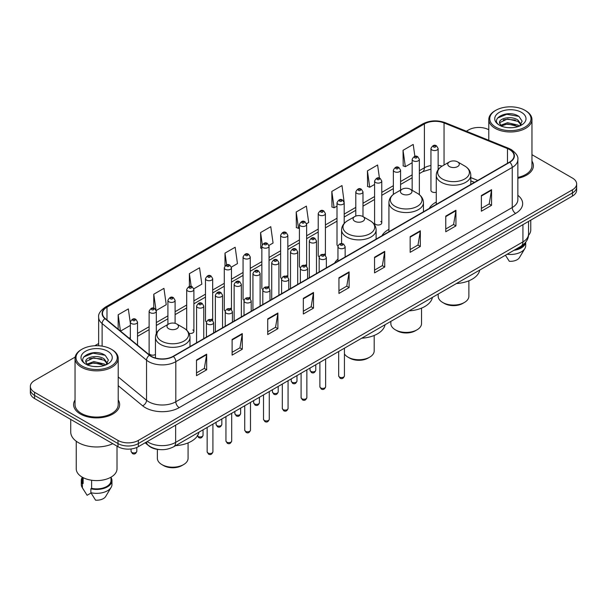 <?xml version="1.0" encoding="UTF-8"?>
<svg xmlns="http://www.w3.org/2000/svg" width="607" height="607" viewBox="0 0 607 607"><rect width="100%" height="100%" fill="white"/><g stroke="black" fill="none" stroke-linecap="round" stroke-linejoin="round"><path stroke-width="0.91" d="M337.955 259.106A25.418 14.674 0 0 0 334.571 263.112M388.928 229.355A25.418 14.674 0 0 0 381.917 235.782M436.266 202.025A25.418 14.674 0 0 0 429.255 208.444M381.773 222.936L381.773 181.038A3.596 2.079 180 0 1 379.557 182.957A3.596 2.079 180 0 1 375.634 182.502A3.596 2.079 180 0 1 374.58 181.038L374.58 222.936A3.596 2.079 0 0 0 375.634 224.408A3.596 2.079 0 0 0 379.557 224.856A3.596 2.079 0 0 0 381.773 222.936A3.596 2.079 0 0 0 380.718 221.472M344.199 223.414L344.199 202.73A3.596 2.079 180 0 1 341.976 204.65A3.596 2.079 180 0 1 338.061 204.202A3.596 2.079 180 0 1 337.006 202.73L337.006 244.636A3.596 2.079 0 0 0 338.016 246.078M325.413 255.388L325.413 213.581A3.596 2.079 180 0 1 323.19 215.5A3.596 2.079 180 0 1 319.267 215.045A3.596 2.079 180 0 1 318.22 213.581L318.22 255.479A3.596 2.079 0 0 0 319.229 256.928M305.571 264.857A3.596 2.079 0 0 1 306.618 266.238L306.626 224.423A3.596 2.079 180 0 1 304.403 226.343A3.596 2.079 180 0 1 300.48 225.895A3.596 2.079 180 0 1 299.426 224.423L299.426 266.329A3.596 2.079 0 0 0 300.442 267.77M286.777 275.707A3.596 2.079 0 0 1 287.832 277.08L287.832 235.273A3.596 2.079 180 0 1 285.616 237.193A3.596 2.079 180 0 1 281.694 236.738A3.596 2.079 180 0 1 280.639 235.273L280.639 277.171A3.596 2.079 0 0 0 281.656 278.621M267.99 286.55A3.596 2.079 0 0 1 269.045 287.93L269.045 246.123A3.596 2.079 180 0 1 266.822 248.035A3.596 2.079 180 0 1 262.907 247.588A3.596 2.079 180 0 1 261.852 246.123L261.852 288.022A3.596 2.079 0 0 0 262.861 289.463M250.259 298.781L250.259 256.966A3.596 2.079 180 0 1 248.035 258.885A3.596 2.079 180 0 1 244.12 258.438A3.596 2.079 180 0 1 243.066 256.966L243.066 298.872A3.596 2.079 0 0 0 244.075 300.313M230.417 308.25A3.596 2.079 0 0 1 231.464 309.623L231.472 267.816A3.596 2.079 180 0 1 229.249 269.736A3.596 2.079 180 0 1 225.326 269.28A3.596 2.079 180 0 1 224.279 267.816L224.279 309.714A3.596 2.079 0 0 0 225.288 311.163M211.631 319.092A3.596 2.079 0 0 1 212.678 320.473L212.678 278.659A3.596 2.079 180 0 1 210.462 280.578A3.596 2.079 180 0 1 206.539 280.13A3.596 2.079 180 0 1 205.485 278.659L205.485 320.564A3.596 2.079 0 0 0 206.501 322.006M156.318 333.531L156.318 311.201A3.596 2.079 180 0 1 154.095 313.121A3.596 2.079 180 0 1 150.179 312.673A3.596 2.079 180 0 1 149.125 311.201L149.125 353.107A3.596 2.079 0 0 0 150.179 354.571A3.596 2.079 0 0 0 155.46 354.45M438.14 169.672L438.14 148.495A3.596 2.079 180 0 1 435.917 150.415A3.596 2.079 180 0 1 432.002 149.967A3.596 2.079 180 0 1 430.947 148.495L430.947 190.393A3.596 2.079 0 0 0 432.002 191.865A3.596 2.079 0 0 0 436.266 192.222M474.386 182.388L470.797 180.939M325.405 255.388A3.596 2.079 0 0 0 324.358 254.014M250.251 298.773A3.596 2.079 0 0 0 249.204 297.4M189.058 333.364A3.596 2.079 0 0 0 193.891 331.414A3.596 2.079 0 0 0 192.836 329.942M159.891 449.597A14.386 8.308 180 0 1 149.11 446.077L145.119 442.784M75.162 357.075L34.561 380.521A14.386 8.308 0 0 0 30.35 386.393L30.35 392.653A14.386 8.308 0 0 0 34.561 398.533L117.993 446.699A14.386 8.308 0 0 0 138.343 446.699L572.439 196.076A14.386 8.308 0 0 0 576.65 190.203L576.65 187.07A14.386 8.308 0 0 1 572.439 192.943A14.386 8.308 0 0 0 576.65 187.07L576.65 183.936A14.386 8.308 0 0 0 572.439 178.063L531.96 154.694M30.35 386.393A14.386 8.308 0 0 0 34.561 392.266L117.993 440.432A14.386 8.308 0 0 0 138.343 440.432L138.343 443.565L572.439 192.943L138.343 443.565A14.386 8.308 0 0 1 117.993 443.565A14.386 8.308 0 0 0 138.343 443.565L138.343 446.699M34.561 392.266L34.561 395.4L117.993 443.565L34.561 395.4A14.386 8.308 0 0 1 30.35 389.527A14.386 8.308 0 0 0 34.561 395.4L34.561 398.533M75.04 399.975A23.02 13.293 0 0 0 73.606 404.603A23.02 13.293 0 0 0 80.344 413.997A23.02 13.293 0 0 0 105.436 416.88A23.02 13.293 0 0 0 119.647 404.603A23.02 13.293 0 0 0 118.206 399.975A23.02 13.293 0 0 1 119.647 404.603A23.02 13.293 0 0 1 105.436 416.88A23.02 13.293 0 0 1 80.344 413.997A23.02 13.293 0 0 1 73.606 404.603A23.02 13.293 0 0 1 75.04 399.975M509.523 149.572A15.35 8.862 180 0 1 514.023 155.84A15.35 8.862 180 0 1 509.523 162.099L173.101 356.332A15.35 8.862 180 0 1 149.679 355.156L105.261 318.531A15.35 8.862 180 0 1 102.484 313.447A15.35 8.862 180 0 1 106.984 307.18L424.392 123.927A15.35 8.862 180 0 1 444.043 122.933L507.475 148.578A15.35 8.862 180 0 1 509.523 149.572M509.797 149.413A15.729 9.082 0 0 0 507.695 148.396L444.263 122.758A15.729 9.082 0 0 0 424.118 123.775L106.711 307.028A15.729 9.082 0 0 0 104.95 318.66L149.36 355.277A15.729 9.082 0 0 0 173.374 356.491L509.797 162.259A15.729 9.082 0 0 0 509.797 149.413M196.501 360.019L196.501 375.68L206.676 369.807L206.676 354.147L196.501 360.019M196.501 372.903L204.339 368.381L206.638 354.663A3.839 2.216 -120 0 0 206.676 354.147M204.271 368.419L206.676 369.807M232.109 339.457L232.109 355.125L242.284 349.245L242.284 333.584L232.109 339.457M232.109 352.341L239.947 347.819L242.246 334.108A3.839 2.216 -120 0 0 242.284 333.584M239.879 347.857L242.284 349.245M267.717 318.903L267.717 334.563L277.892 328.69L277.892 313.022L267.717 318.903M267.717 331.786L275.555 327.256L277.854 313.546A3.839 2.216 -120 0 0 277.892 313.022M275.487 327.302L277.892 328.69M303.333 298.341L303.333 314.001L313.508 308.128L313.508 292.468L303.333 298.341M303.333 311.224L311.163 306.702L313.462 292.984A3.839 2.216 -120 0 0 313.508 292.468M311.095 306.74L313.508 308.128M481.374 195.545L481.374 211.213L491.549 205.333L491.549 189.672L481.374 195.545M481.374 208.429L489.212 203.906L491.511 190.188A3.839 2.216 -120 0 0 491.549 189.672M489.143 203.944L491.549 205.333M445.766 216.107L445.766 231.768L455.94 225.895L455.94 210.227L445.766 216.107M445.766 228.991L453.604 224.469L455.903 210.75A3.839 2.216 -120 0 0 455.94 210.227M453.535 224.507L455.94 225.895M410.157 236.662L410.157 252.33L420.332 246.457L420.332 230.789L410.157 236.662M410.157 249.545L417.995 245.023L420.294 231.313A3.839 2.216 -120 0 0 420.332 230.789M417.927 245.061L420.332 246.457M374.549 257.224L374.549 272.884L384.724 267.012L384.724 251.351L374.549 257.224M374.549 270.107L382.387 265.585L384.679 251.867A3.839 2.216 -120 0 0 384.724 251.351M382.319 265.623L384.724 267.012M338.941 277.778L338.941 293.447L349.116 287.574L349.116 271.906L338.941 277.778M338.941 290.67L346.779 286.14L349.071 272.429A3.839 2.216 -120 0 0 349.116 271.906M346.711 286.185L349.116 287.574M517.854 178.291A23.02 13.293 0 0 0 533.394 165.726A23.02 13.293 0 0 0 531.96 161.098A23.02 13.293 0 0 1 533.394 165.726A23.02 13.293 0 0 1 517.854 178.291M138.343 440.432L572.439 189.809A14.386 8.308 0 0 0 576.65 183.936M488.794 129.769A14.386 8.308 0 0 0 468.657 129.898L466.366 131.218M98.653 343.516L94.783 345.747M193.808 288.811L201.85 284.159L199.551 267.793L189.384 273.666L189.384 286.512M156.227 310.503L166.242 304.722L163.943 288.355L153.768 294.228L153.768 308.242M130.338 323.159L128.335 308.91L118.16 314.79L118.16 329.169M306.535 223.725L308.682 222.488L306.383 206.122L296.208 211.995L296.375 227.564M344.108 202.032L341.991 185.56L331.817 191.433L331.983 207.002M379.443 178.132L377.6 164.998L367.425 170.878L367.592 186.448M414.877 156.34L413.208 144.443L403.04 150.316L403.2 165.886M231.381 267.11L237.458 263.605L235.167 247.239L224.992 253.111L224.992 265.934M268.954 245.418L273.067 243.043L270.775 226.677L260.6 232.549L260.76 248.119M261.852 248.529L260.6 248.058M260.6 232.549L262.292 244.606M296.208 211.995L298.507 228.361L299.426 227.83M298.507 228.361L296.208 227.504M331.817 191.433L334.116 207.799L337.006 206.13M334.116 207.799L331.817 206.941M367.425 170.878L369.724 187.244L374.58 184.437M369.724 187.244L367.425 186.387M403.04 150.316L405.332 166.682L412.161 162.744M405.332 166.682L403.04 165.825M224.992 253.111L226.646 264.902M189.384 273.666L191.182 286.512M153.768 294.228L155.961 309.836M120.527 331.118L130.338 325.451M118.16 314.79L120.444 331.05M495.79 127.151A20.623 11.905 0 0 0 524.956 127.151A20.623 11.905 0 0 0 524.956 110.315L525.632 110.702A21.579 12.459 0 0 0 525.632 110.702A21.579 12.459 0 0 1 531.96 119.518A21.579 12.459 0 0 1 518.636 131.029A21.579 12.459 0 0 1 495.115 128.327A21.579 12.459 0 0 1 488.794 119.518A21.579 12.459 0 0 1 495.115 110.709L495.79 110.315A20.623 11.905 0 0 0 495.79 127.151M517.854 177.411A21.579 12.459 0 0 0 531.96 165.726L531.96 119.518M528.477 235.357A20.38 11.768 0 0 0 530.761 229.947L530.761 220.136M507.756 127.637L511.413 127.743M500.585 125.338L507.566 122.675L518.037 125.125L519.311 126.142M501.23 126.013L507.566 123.919L518.272 126.529M499.531 122.713L501.321 126.097M499.553 123.046C498.385 118.221 511.618 115.353 518.037 120.148L521.155 124.458M499.599 123.35L499.902 122.546L507.566 118.949L518.037 121.392L520.912 124.776M519.675 125.99L522.126 121.18L519.031 116.514C508.059 108.623 488.559 119.018 499.819 125.391L500.373 125.732M521.428 112.348A15.638 9.029 0 0 0 499.318 112.348A15.638 9.029 0 0 0 499.318 125.118A15.638 9.029 0 0 0 521.428 125.118A15.638 9.029 0 0 0 521.428 112.348M501.564 126.415L499.576 123.229M515.396 249.485A14.386 8.308 0 0 0 524.319 243.733M525.632 110.709L524.956 110.315A20.623 11.905 0 0 0 495.79 110.315M505.441 255.228L509.319 261.298A9.591 5.539 0 0 0 519.44 257.603L524.88 248.506A15.35 8.862 0 0 0 525.723 245.615L525.723 242.163M507.103 254.272A15.35 8.862 0 0 0 524.88 248.506M513.954 250.312A15.35 8.862 0 0 0 525.7 242.193M497.528 118.077L506.716 114.313L518.818 116.369M503.271 119.905L506.716 119.283L515.358 120.027M503.271 124.883L506.716 124.253L515.358 124.996M438.186 294.054L438.186 296.208A15.35 8.862 0 0 0 442.685 302.476L444.377 303.454A12.952 7.474 0 0 0 462.693 303.454L464.385 302.476A15.35 8.862 0 0 0 468.885 296.208L468.885 280.791M444.377 303.454L442.685 302.476A15.35 8.862 0 0 0 464.385 302.476M449.468 166.584A5.759 3.323 0 0 0 457.602 166.584A5.759 3.323 0 0 0 457.602 161.887L464.75 166.015A15.858 9.158 0 0 1 464.75 178.966A15.858 9.158 0 0 1 442.321 178.966A15.858 9.158 0 0 1 442.321 166.015C438.413 168.336 436.395 171.417 436.266 175.256A17.269 9.97 0 0 0 441.327 182.305A17.269 9.97 0 0 0 460.144 184.467A17.269 9.97 0 0 0 470.797 175.256C470.675 171.417 468.657 168.336 464.75 166.015L457.602 161.887A5.759 3.323 0 0 0 449.468 161.887A5.759 3.323 0 0 0 449.468 166.584M456.396 283.545A26.382 15.228 0 0 0 479.758 270.054M390.84 321.391L390.84 323.539A15.35 8.862 0 0 0 395.339 329.806L397.031 330.785A12.952 7.474 0 0 0 415.347 330.785L417.047 329.806A15.35 8.862 0 0 0 421.539 323.539L421.539 308.121M397.031 330.785L395.339 329.806A15.35 8.862 0 0 0 417.047 329.806M402.122 193.921A5.759 3.323 0 0 0 410.264 193.921A5.759 3.323 0 0 0 410.264 189.217L417.404 193.345A15.858 9.158 0 0 1 417.404 206.297A15.858 9.158 0 0 1 394.975 206.297A15.858 9.158 0 0 1 394.975 193.345C391.067 195.666 389.049 198.747 388.928 202.594A17.269 9.97 0 0 0 393.981 209.643A17.269 9.97 0 0 0 412.798 211.797A17.269 9.97 0 0 0 423.458 202.594C423.329 198.747 421.311 195.666 417.404 193.345L410.264 189.217A5.759 3.323 0 0 0 402.122 189.217A5.759 3.323 0 0 0 402.122 193.921M409.057 310.875A26.382 15.228 0 0 0 432.412 297.392M344.427 353.911A15.35 8.862 0 0 0 347.993 357.144L349.693 358.122A12.952 7.474 0 0 0 368.001 358.122L369.701 357.144A15.35 8.862 0 0 0 374.193 350.876L374.193 335.459M349.693 358.122L347.993 357.144A15.35 8.862 0 0 0 369.701 357.144M354.776 221.252A5.759 3.323 0 0 0 362.918 221.252A5.759 3.323 0 0 0 362.918 216.555L370.065 220.682A15.858 9.158 0 0 1 370.065 233.634A15.858 9.158 0 0 1 347.629 233.634A15.858 9.158 0 0 1 347.629 220.682C343.729 222.997 341.711 226.085 341.582 229.924A17.269 9.97 0 0 0 346.635 236.973A17.269 9.97 0 0 0 365.452 239.135A17.269 9.97 0 0 0 376.112 229.924C375.983 226.085 373.973 222.997 370.065 220.682L362.918 216.555A5.759 3.323 0 0 0 354.776 216.555A5.759 3.323 0 0 0 354.776 221.252M361.711 338.213A26.382 15.228 0 0 0 385.073 324.722M157.38 449.362L157.38 458.331A15.35 8.862 0 0 0 161.879 464.598L163.571 465.577A12.952 7.474 0 0 0 181.888 465.577L183.58 464.598A15.35 8.862 0 0 0 188.079 458.331L188.079 442.913M163.571 465.577L161.879 464.598A15.35 8.862 0 0 0 183.58 464.598M168.663 328.706A5.759 3.323 0 0 0 176.796 328.706A5.759 3.323 0 0 0 176.796 324.009L183.944 328.137A15.858 9.158 0 0 1 183.944 341.088A15.858 9.158 0 0 1 161.515 341.088A15.858 9.158 0 0 1 161.515 328.137C157.608 330.458 155.589 333.539 155.46 337.378A17.269 9.97 0 0 0 160.521 344.427A17.269 9.97 0 0 0 179.338 346.589A17.269 9.97 0 0 0 189.991 337.378C189.87 333.539 187.851 330.458 183.944 328.137L176.796 324.009A5.759 3.323 0 0 0 168.663 324.009A5.759 3.323 0 0 0 168.663 328.706M175.59 445.667A26.382 15.228 0 0 0 198.952 432.176M82.044 366.029A20.623 11.905 0 0 0 111.21 366.029A20.623 11.905 0 0 0 111.21 349.192L111.885 349.579A21.579 12.459 0 0 1 118.206 358.388A21.579 12.459 0 0 1 104.882 369.906A21.579 12.459 0 0 1 81.368 367.205A21.579 12.459 0 0 1 75.04 358.388A21.579 12.459 0 0 1 81.368 349.579L82.044 349.192A20.623 11.905 0 0 0 82.044 366.029M75.04 358.388L75.04 404.603A21.579 12.459 0 0 0 81.368 413.413A21.579 12.459 0 0 0 104.882 416.114A21.579 12.459 0 0 0 118.206 404.603L118.206 358.388M70.731 419.407L70.731 432.009A25.896 14.955 0 0 0 78.311 442.586A25.896 14.955 0 0 0 112.788 443.694M76.239 441.236L76.239 468.824A20.38 11.768 0 0 0 82.211 477.148A20.38 11.768 0 0 0 104.427 479.697A20.38 11.768 0 0 0 117.007 468.824L117.007 446.13M94.009 366.507L97.659 366.62M86.839 364.215L93.819 361.552L104.29 364.003L105.565 365.019M87.476 364.883L93.819 362.796L104.525 365.399M85.784 361.59L87.575 364.974M85.807 361.924C84.639 357.098 97.871 354.23 104.29 359.025L107.409 363.327M85.853 362.22L86.156 361.415L93.819 357.819L104.29 360.27L107.158 363.654M105.929 364.868L108.38 360.057L105.284 355.383C94.313 347.5 74.813 357.887 86.073 364.261L86.626 364.602M107.682 351.225A15.638 9.029 0 0 0 85.572 351.225A15.638 9.029 0 0 0 85.572 363.995A15.638 9.029 0 0 0 107.682 363.995A15.638 9.029 0 0 0 107.682 351.225M82.241 477.163L82.241 480.569A14.386 8.308 0 0 0 83.136 483.46L83.136 477.648M82.241 477.489A15.35 8.862 0 0 0 81.277 480.569L81.277 484.485A15.35 8.862 0 0 0 82.12 487.383A15.35 8.862 0 0 0 82.4 487.808L87.089 495.282L91.042 492.998M82.4 487.808L82.4 483.893L83.136 483.46M81.277 480.569A15.35 8.862 0 0 0 82.4 483.893M87.818 365.293L85.83 362.106M91.619 480.228L91.619 488.362A14.386 8.308 0 0 0 111.013 480.569L111.013 477.163M111.885 349.579L111.21 349.192A20.623 11.905 0 0 0 82.044 349.192M91.619 488.362L90.875 488.787L90.875 492.702L95.572 500.176A9.591 5.539 0 0 0 105.694 496.473L111.134 487.383A15.35 8.862 0 0 0 111.976 484.485L111.976 480.569A15.35 8.862 0 0 0 111.013 477.489M90.875 492.702A15.35 8.862 0 0 0 111.134 487.383M90.875 488.787A15.35 8.862 0 0 0 111.976 480.569M83.781 356.954L92.97 353.183L105.072 355.239M89.517 358.783L92.97 358.16L101.604 358.896M89.517 363.76L92.97 363.13L101.604 363.874M147.228 441.57A19.181 11.078 0 0 0 148.518 442.389A19.181 11.078 0 0 0 175.643 442.389L522.923 241.89A19.181 11.078 0 0 0 528.538 234.059C528.682 238.817 526.148 242.891 520.935 246.283L173.655 446.782A9.591 5.539 60 0 0 175.643 442.389L175.643 425.158M522.923 224.658L522.923 241.89A9.591 5.539 60 0 1 520.935 246.283M146.446 442.017A9.591 6.419 129.5 0 0 148.123 445.136L145.21 442.731M572.439 196.076L572.439 189.809M117.993 446.699L117.993 440.432M517.854 195.302A23.984 13.847 180 0 1 515.631 213.406L179.209 407.638A4.795 2.769 60 0 1 175.818 401.758L512.24 207.526A19.181 11.078 0 0 0 517.854 199.695L517.854 159.595A19.181 11.078 180 0 1 512.24 167.426A4.795 2.769 -120 0 0 509.797 162.259M179.209 407.638A23.984 13.847 180 0 1 145.293 407.638A23.984 13.847 180 0 1 142.607 405.787L118.206 385.673M149.36 355.277A4.795 3.21 129.5 0 0 146.537 360.179L146.537 400.279A19.181 11.078 0 0 0 148.685 401.758A19.181 11.078 0 0 0 175.818 401.758L175.818 361.658A19.181 11.078 180 0 1 146.537 360.179L102.12 323.561A19.181 11.078 180 0 1 98.653 317.211L98.653 345.762M517.854 159.595C518.499 156.598 516.291 153.26 511.246 149.572L508.727 148.343A4.795 2.246 112 0 0 507.695 148.396M508.727 148.343L445.295 122.705C437.351 119.89 429.809 120.3 422.669 123.927A4.795 2.769 60 0 1 424.118 123.775M106.711 307.028A4.795 2.769 -120 0 0 105.261 307.18C100.284 310.761 98.076 314.1 98.653 317.211M104.95 318.66A4.795 3.21 129.5 0 0 102.12 323.561L102.12 346.134M445.295 122.705A4.795 2.246 112 0 0 444.263 122.758M173.374 356.491A4.795 2.769 60 0 1 175.818 361.658L512.24 167.426L512.24 207.526A4.795 2.769 60 0 0 515.631 213.406M118.206 376.924L146.537 400.279A4.795 3.21 -50.5 0 1 142.607 405.787M106.984 307.18L106.984 319.95M507.475 148.578L507.475 163.283M444.043 122.933L444.043 165.013M477.777 180.431L470.797 177.608M442.116 166.128A15.35 8.862 0 0 0 438.14 165.354M430.947 165.544A15.35 8.862 0 0 0 424.392 167.79L419.354 170.696M424.392 123.927L424.392 167.79A8.635 4.985 60 0 1 422.601 171.743L419.354 173.617M412.161 174.854L400.567 181.546M393.366 185.696L381.773 192.389M374.58 196.547L362.986 203.239M355.793 207.389L344.199 214.089M337.006 218.239L325.413 224.931M318.22 229.089L306.626 235.782M299.426 239.932L287.832 246.632M280.639 250.782L269.045 257.474M261.852 261.632L250.259 268.324M243.066 272.475L231.472 279.167M224.279 283.325L212.678 290.017M205.485 294.167L193.891 300.867M186.698 305.018L175.104 311.71M167.911 315.868L156.318 322.56M149.125 326.71L137.531 333.41M130.338 337.56L129.162 338.236M338.941 278.279L349.071 272.429M374.549 257.717L384.679 251.867M410.157 237.162L420.294 231.313M445.766 216.6L455.903 210.75M481.374 196.046L491.511 190.188M303.333 298.834L313.462 292.984M267.717 319.396L277.854 313.546M232.109 339.958L242.246 334.108M196.501 360.512L206.638 354.663M344.427 375.9C343.479 378.487 342.007 379.246 340.011 378.169L338.676 375.9A2.876 1.662 0 0 0 339.518 377.076A2.876 1.662 0 0 0 342.652 377.433A2.876 1.662 0 0 0 344.427 375.9L344.427 348.19M339.01 248.134A3.596 2.079 180 0 1 337.955 246.67C338.873 243.718 340.755 242.861 343.6 244.105L345.148 246.67A3.596 2.079 180 0 1 342.925 248.589A3.596 2.079 180 0 1 339.01 248.134M342.401 244.219A1.199 0.69 0 0 0 340.702 244.219A1.199 0.69 0 0 0 340.702 245.198A1.199 0.69 0 0 0 342.401 245.198A1.199 0.69 0 0 0 342.401 244.219M325.64 386.742C324.692 389.33 323.22 390.089 321.224 389.019L319.889 386.742A2.876 1.662 0 0 0 320.731 387.919A2.876 1.662 0 0 0 323.865 388.283A2.876 1.662 0 0 0 325.64 386.742L325.64 359.033M320.223 258.984A3.596 2.079 180 0 1 319.168 257.512C320.086 254.561 321.968 253.711 324.813 254.948L326.361 257.512A3.596 2.079 180 0 1 324.138 259.432A3.596 2.079 180 0 1 320.223 258.984M323.614 255.069A1.199 0.69 0 0 0 321.915 255.069A1.199 0.69 0 0 0 321.915 256.048A1.199 0.69 0 0 0 323.614 256.048A1.199 0.69 0 0 0 323.614 255.069M306.854 397.593C305.905 400.18 304.433 400.939 302.438 399.861L301.095 397.593A2.876 1.662 0 0 0 301.937 398.769A2.876 1.662 0 0 0 305.078 399.125A2.876 1.662 0 0 0 306.854 397.593L306.854 369.883M301.429 269.834A3.596 2.079 180 0 1 300.374 268.362C301.3 265.411 303.181 264.553 306.019 265.798L307.574 268.362A3.596 2.079 180 0 1 305.351 270.282A3.596 2.079 180 0 1 301.429 269.834M304.82 265.919A1.199 0.69 0 0 0 303.128 265.919A1.199 0.69 0 0 0 303.128 266.898A1.199 0.69 0 0 0 304.82 266.898A1.199 0.69 0 0 0 304.82 265.919M288.067 408.443C287.119 411.03 285.647 411.789 283.651 410.711L282.308 408.443A2.876 1.662 0 0 0 283.15 409.611A2.876 1.662 0 0 0 286.292 409.975A2.876 1.662 0 0 0 288.067 408.443L288.067 380.733M282.642 280.677A3.596 2.079 180 0 1 281.587 279.212C282.505 276.261 284.387 275.403 287.232 276.64L288.78 279.212A3.596 2.079 180 0 1 286.565 281.132A3.596 2.079 180 0 1 282.642 280.677M286.034 276.762A1.199 0.69 0 0 0 284.342 276.762A1.199 0.69 0 0 0 284.342 277.74A1.199 0.69 0 0 0 286.034 277.74A1.199 0.69 0 0 0 286.034 276.762M269.273 419.285C268.332 421.873 266.86 422.631 264.857 421.562L263.521 419.285A2.876 1.662 0 0 0 264.364 420.461A2.876 1.662 0 0 0 267.497 420.818A2.876 1.662 0 0 0 269.273 419.285L269.273 391.576M263.855 291.527A3.596 2.079 180 0 1 262.801 290.055C263.719 287.103 265.6 286.254 268.446 287.49L269.994 290.055A3.596 2.079 180 0 1 267.778 291.975A3.596 2.079 180 0 1 263.855 291.527M267.247 287.612A1.199 0.69 0 0 0 265.547 287.612A1.199 0.69 0 0 0 265.547 288.591A1.199 0.69 0 0 0 267.247 288.591A1.199 0.69 0 0 0 267.247 287.612M250.486 430.135C249.538 432.723 248.066 433.481 246.07 432.404L244.735 430.135A2.876 1.662 0 0 0 245.577 431.311A2.876 1.662 0 0 0 248.711 431.668A2.876 1.662 0 0 0 250.486 430.135L250.486 402.426M245.069 302.369A3.596 2.079 180 0 1 244.014 300.905C244.932 297.954 246.814 297.096 249.659 298.341L251.207 300.905A3.596 2.079 180 0 1 248.984 302.825A3.596 2.079 180 0 1 245.069 302.369M248.46 298.454A1.199 0.69 0 0 0 246.761 298.454A1.199 0.69 0 0 0 246.761 299.433A1.199 0.69 0 0 0 248.46 299.433A1.199 0.69 0 0 0 248.46 298.454M231.699 440.978C230.751 443.573 229.279 444.324 227.284 443.254L225.941 440.978A2.876 1.662 0 0 0 226.79 442.154A2.876 1.662 0 0 0 229.924 442.518A2.876 1.662 0 0 0 231.699 440.978L231.699 413.268M226.282 313.22A3.596 2.079 180 0 1 225.227 311.755C226.145 308.804 228.027 307.946 230.872 309.183L232.42 311.755A3.596 2.079 180 0 1 230.197 313.667A3.596 2.079 180 0 1 226.282 313.22M229.674 309.304A1.199 0.69 0 0 0 227.974 309.304A1.199 0.69 0 0 0 227.974 310.283A1.199 0.69 0 0 0 229.674 310.283A1.199 0.69 0 0 0 229.674 309.304M212.913 451.828C211.964 454.415 210.492 455.174 208.497 454.104L207.154 451.828A2.876 1.662 0 0 0 207.996 453.004A2.876 1.662 0 0 0 211.137 453.361A2.876 1.662 0 0 0 212.913 451.828L212.913 424.118M207.488 324.07A3.596 2.079 180 0 1 206.433 322.598C207.359 319.646 209.24 318.789 212.078 320.033L213.634 322.598A3.596 2.079 180 0 1 211.411 324.517A3.596 2.079 180 0 1 207.488 324.07M210.879 320.155A1.199 0.69 0 0 0 209.187 320.155A1.199 0.69 0 0 0 209.187 321.133A1.199 0.69 0 0 0 210.879 321.133A1.199 0.69 0 0 0 210.879 320.155M310.86 371.378A2.876 1.662 0 0 0 313.994 371.734A2.876 1.662 0 0 0 315.769 370.202C314.821 372.789 313.349 373.548 311.353 372.47L310.018 370.202A2.876 1.662 0 0 0 310.86 371.378M316.49 273.552L316.49 240.971A3.596 2.079 180 0 1 314.274 242.891A3.596 2.079 180 0 1 310.352 242.436A3.596 2.079 180 0 1 309.297 240.971L309.297 277.702M312.044 239.499A1.199 0.69 0 0 0 313.743 239.499A1.199 0.69 0 0 0 313.743 238.521A1.199 0.69 0 0 0 312.044 238.521A1.199 0.69 0 0 0 312.044 239.499M292.073 382.22A2.876 1.662 0 0 0 295.207 382.585A2.876 1.662 0 0 0 296.982 381.044C296.034 383.632 294.562 384.39 292.566 383.32L291.231 381.044A2.876 1.662 0 0 0 292.073 382.22M297.703 284.395L297.703 251.822A3.596 2.079 180 0 1 295.48 253.734A3.596 2.079 180 0 1 291.565 253.286A3.596 2.079 180 0 1 290.51 251.822L290.51 288.553M293.257 250.35A1.199 0.69 0 0 0 294.956 250.35A1.199 0.69 0 0 0 294.956 249.371A1.199 0.69 0 0 0 293.257 249.371A1.199 0.69 0 0 0 293.257 250.35M273.287 393.07A2.876 1.662 0 0 0 276.42 393.427A2.876 1.662 0 0 0 278.196 391.894C277.247 394.482 275.775 395.24 273.78 394.171L272.437 391.894A2.876 1.662 0 0 0 273.287 393.07M278.917 295.245L278.917 262.664A3.596 2.079 180 0 1 276.693 264.584A3.596 2.079 180 0 1 272.771 264.136A3.596 2.079 180 0 1 271.724 262.664L271.724 299.395M274.47 261.2A1.199 0.69 0 0 0 276.162 261.2A1.199 0.69 0 0 0 276.162 260.221A1.199 0.69 0 0 0 274.47 260.221A1.199 0.69 0 0 0 274.47 261.2M254.492 403.913A2.876 1.662 0 0 0 257.634 404.277A2.876 1.662 0 0 0 259.409 402.744C258.461 405.332 256.989 406.091 254.993 405.013L253.65 402.744A2.876 1.662 0 0 0 254.492 403.913M260.13 306.095L260.13 273.514A3.596 2.079 180 0 1 257.907 275.434A3.596 2.079 180 0 1 253.984 274.979A3.596 2.079 180 0 1 252.929 273.514L252.929 310.245M255.684 272.042A1.199 0.69 0 0 0 257.376 272.042A1.199 0.69 0 0 0 257.376 271.063A1.199 0.69 0 0 0 255.684 271.063A1.199 0.69 0 0 0 255.684 272.042M235.706 414.763A2.876 1.662 0 0 0 238.839 415.127A2.876 1.662 0 0 0 240.622 413.587C239.674 416.174 238.202 416.933 236.206 415.863L234.863 413.587A2.876 1.662 0 0 0 235.706 414.763M241.336 316.937L241.336 284.357A3.596 2.079 180 0 1 239.12 286.276A3.596 2.079 180 0 1 235.197 285.829A3.596 2.079 180 0 1 234.143 284.357L234.143 321.095M236.897 282.892A1.199 0.69 0 0 0 238.589 282.892A1.199 0.69 0 0 0 238.589 281.914A1.199 0.69 0 0 0 236.897 281.914A1.199 0.69 0 0 0 236.897 282.892M216.919 425.613A2.876 1.662 0 0 0 220.053 425.97A2.876 1.662 0 0 0 221.828 424.437C220.88 427.024 219.408 427.783 217.412 426.706L216.077 424.437A2.876 1.662 0 0 0 216.919 425.613M222.549 327.788L222.549 295.207A3.596 2.079 180 0 1 220.333 297.127A3.596 2.079 180 0 1 216.411 296.679A3.596 2.079 180 0 1 215.356 295.207L215.356 331.938M218.103 293.735A1.199 0.69 0 0 0 219.802 293.735A1.199 0.69 0 0 0 219.802 292.756A1.199 0.69 0 0 0 218.103 292.756A1.199 0.69 0 0 0 218.103 293.735M197.45 435.834A2.876 1.662 0 0 0 198.132 436.456A2.876 1.662 0 0 0 201.266 436.82A2.876 1.662 0 0 0 203.042 435.28C202.093 437.875 200.621 438.626 198.626 437.556L197.29 435.28M203.762 338.63L203.762 306.057A3.596 2.079 180 0 1 201.539 307.977A3.596 2.079 180 0 1 197.624 307.521A3.596 2.079 180 0 1 196.569 306.057L196.569 342.788M199.316 304.585A1.199 0.69 0 0 0 201.016 304.585A1.199 0.69 0 0 0 201.016 303.606A1.199 0.69 0 0 0 199.316 303.606A1.199 0.69 0 0 0 199.316 304.585M433.694 147.023A1.199 0.69 0 0 0 435.394 147.023A1.199 0.69 0 0 0 435.394 146.044A1.199 0.69 0 0 0 433.694 146.044A1.199 0.69 0 0 0 433.694 147.023M419.354 194.672L419.354 159.345A3.596 2.079 180 0 1 417.13 161.257A3.596 2.079 180 0 1 413.208 160.809A3.596 2.079 180 0 1 412.161 159.345L412.161 190.317M414.907 157.873A1.199 0.69 0 0 0 416.599 157.873A1.199 0.69 0 0 0 416.599 156.894A1.199 0.69 0 0 0 414.907 156.894A1.199 0.69 0 0 0 414.907 157.873M400.567 190.12L400.567 170.188A3.596 2.079 180 0 1 398.344 172.107A3.596 2.079 180 0 1 394.421 171.66A3.596 2.079 180 0 1 393.366 170.188L393.366 194.407M396.121 168.723A1.199 0.69 0 0 0 397.813 168.723A1.199 0.69 0 0 0 397.813 167.744A1.199 0.69 0 0 0 396.121 167.744A1.199 0.69 0 0 0 396.121 168.723M377.326 179.566A1.199 0.69 0 0 0 379.026 179.566A1.199 0.69 0 0 0 379.026 178.587A1.199 0.69 0 0 0 377.326 178.587A1.199 0.69 0 0 0 377.326 179.566M362.986 216.593L362.986 191.88A3.596 2.079 180 0 1 360.763 193.8A3.596 2.079 180 0 1 356.848 193.352A3.596 2.079 180 0 1 355.793 191.88L355.793 216.084M358.54 190.416A1.199 0.69 0 0 0 360.239 190.416A1.199 0.69 0 0 0 360.239 189.437A1.199 0.69 0 0 0 358.54 189.437A1.199 0.69 0 0 0 358.54 190.416M339.753 201.266A1.199 0.69 0 0 0 341.453 201.266A1.199 0.69 0 0 0 341.453 200.287A1.199 0.69 0 0 0 339.753 200.287A1.199 0.69 0 0 0 339.753 201.266M320.966 212.109A1.199 0.69 0 0 0 322.658 212.109A1.199 0.69 0 0 0 322.658 211.13A1.199 0.69 0 0 0 320.966 211.13A1.199 0.69 0 0 0 320.966 212.109M302.18 222.959A1.199 0.69 0 0 0 303.872 222.959A1.199 0.69 0 0 0 303.872 221.98A1.199 0.69 0 0 0 302.18 221.98A1.199 0.69 0 0 0 302.18 222.959M283.386 233.801A1.199 0.69 0 0 0 285.085 233.801A1.199 0.69 0 0 0 285.085 232.822A1.199 0.69 0 0 0 283.386 232.822A1.199 0.69 0 0 0 283.386 233.801M264.599 244.651A1.199 0.69 0 0 0 266.298 244.651A1.199 0.69 0 0 0 266.298 243.673A1.199 0.69 0 0 0 264.599 243.673A1.199 0.69 0 0 0 264.599 244.651M245.812 255.501A1.199 0.69 0 0 0 247.512 255.501A1.199 0.69 0 0 0 247.512 254.523A1.199 0.69 0 0 0 245.812 254.523A1.199 0.69 0 0 0 245.812 255.501M227.026 266.344A1.199 0.69 0 0 0 228.718 266.344A1.199 0.69 0 0 0 228.718 265.365A1.199 0.69 0 0 0 227.026 265.365A1.199 0.69 0 0 0 227.026 266.344M208.239 277.194A1.199 0.69 0 0 0 209.931 277.194A1.199 0.69 0 0 0 209.931 276.215A1.199 0.69 0 0 0 208.239 276.215A1.199 0.69 0 0 0 208.239 277.194M193.891 331.414L193.891 289.509A3.596 2.079 180 0 1 191.675 291.428A3.596 2.079 180 0 1 187.753 290.981A3.596 2.079 180 0 1 186.698 289.509L186.698 330.17M189.445 288.044A1.199 0.69 0 0 0 191.144 288.044A1.199 0.69 0 0 0 191.144 287.058A1.199 0.69 0 0 0 189.445 287.058A1.199 0.69 0 0 0 189.445 288.044M175.104 323.334L175.104 300.359A3.596 2.079 180 0 1 172.881 302.278A3.596 2.079 180 0 1 168.966 301.823A3.596 2.079 180 0 1 167.911 300.359L167.911 324.442M170.658 298.887A1.199 0.69 0 0 0 172.358 298.887A1.199 0.69 0 0 0 172.358 297.908A1.199 0.69 0 0 0 170.658 297.908A1.199 0.69 0 0 0 170.658 298.887M151.871 309.737A1.199 0.69 0 0 0 153.571 309.737A1.199 0.69 0 0 0 153.571 308.758A1.199 0.69 0 0 0 151.871 308.758A1.199 0.69 0 0 0 151.871 309.737M131.894 452.458A2.876 1.662 0 0 0 135.035 452.814A2.876 1.662 0 0 0 136.81 451.282C135.862 453.869 134.39 454.628 132.394 453.55L131.051 451.282A2.876 1.662 0 0 0 131.894 452.458M137.531 345.133L137.531 322.051A3.596 2.079 180 0 1 135.308 323.971A3.596 2.079 180 0 1 131.385 323.516A3.596 2.079 180 0 1 130.338 322.051L130.338 339.207M133.085 320.579A1.199 0.69 0 0 0 134.777 320.579A1.199 0.69 0 0 0 134.777 319.601A1.199 0.69 0 0 0 133.085 319.601A1.199 0.69 0 0 0 133.085 320.579M173.655 446.782C165.939 450.66 158.222 450.66 150.498 446.782L148.123 445.136M528.538 234.059L528.538 221.418M422.669 123.927L105.261 307.18M438.649 169.019L438.14 168.974M430.947 169.125L422.601 171.743M412.161 177.768L400.567 184.467M393.366 188.618L381.773 195.31M374.58 199.468L362.986 206.16M355.793 210.31L344.199 217.01M337.006 221.16L325.413 227.853M318.22 232.011L306.626 238.703M299.426 242.853L287.832 249.545M280.639 253.703L269.045 260.395M261.852 264.546L250.259 271.246M243.066 275.396L231.472 282.088M224.279 286.246L212.678 292.938M205.485 297.089L193.891 303.781M186.698 307.939L175.104 314.631M167.911 318.789L156.318 325.481M149.125 329.631L137.531 336.324M474.492 182.328L470.797 180.84M488.794 140.285L488.794 119.518M470.797 184.46L470.797 175.256M436.266 204.4L436.266 175.256M449.468 161.887L442.321 166.015M423.458 211.797L423.458 202.594M388.928 231.73L388.928 202.594M402.122 189.217L394.975 193.345M376.112 239.128L376.112 229.924M341.582 243.582L341.582 229.924M354.776 216.555L347.629 220.682M189.991 346.582L189.991 337.378M155.46 358.016L155.46 337.378M168.663 324.009L161.515 328.137M83.675 489.986L82.12 487.383M338.676 375.9L338.676 351.514M337.955 261.162L337.955 246.67M345.148 257.004L345.148 246.67M319.889 386.742L319.889 362.356M319.168 272.004L319.168 257.512M326.361 267.854L326.361 257.512M301.095 397.593L301.095 373.206M300.374 282.854L300.374 268.362M307.574 278.696L307.574 268.362M282.308 408.443L282.308 384.049M281.587 293.697L281.587 279.212M288.78 289.547L288.78 279.212M263.521 419.285L263.521 394.899M262.801 304.547L262.801 290.055M269.994 300.397L269.994 290.055M244.735 430.135L244.735 405.749M244.014 315.397L244.014 300.905M251.207 311.239L251.207 300.905M225.941 440.978L225.941 416.592M225.227 326.24L225.227 311.755M232.42 322.089L232.42 311.755M207.154 451.828L207.154 427.442M206.433 337.09L206.433 322.598M213.634 332.94L213.634 322.598M315.769 370.202L315.769 364.731M316.49 240.971L314.942 238.407C312.855 236.897 310.974 237.754 309.297 240.971M310.018 370.202L310.018 368.054M296.982 381.044L296.982 375.581M297.703 251.822L296.155 249.249C294.069 247.747 292.187 248.597 290.51 251.822M291.231 381.044L291.231 378.905M278.196 391.894L278.196 386.424M278.917 262.664L277.361 260.1C275.275 258.59 273.4 259.447 271.724 262.664M272.437 391.894L272.437 389.747M259.409 402.744L259.409 397.274M260.13 273.514L258.574 270.95C256.488 269.44 254.606 270.297 252.929 273.514M253.65 402.744L253.65 400.597M240.622 413.587L240.622 408.124M241.336 284.357L239.788 281.792C237.701 280.29 235.82 281.14 234.143 284.357M234.863 413.587L234.863 411.447M221.828 424.437L221.828 418.967M222.549 295.207L221.001 292.642C218.915 291.132 217.033 291.99 215.356 295.207M216.077 424.437L216.077 422.29M203.042 435.28L203.042 429.817M203.762 306.057L202.214 303.485C200.128 301.983 198.246 302.84 196.569 306.057M438.14 148.495L436.592 145.93C434.506 144.42 432.624 145.278 430.947 148.495M419.354 159.345L417.798 156.773C415.712 155.271 413.83 156.128 412.161 159.345M400.567 170.188L399.011 167.623C396.925 166.113 395.043 166.971 393.366 170.188M381.773 181.038L380.225 178.473C378.138 176.963 376.257 177.821 374.58 181.038M362.986 191.88L361.438 189.316C359.352 187.813 357.47 188.663 355.793 191.88M344.199 202.73L342.652 200.166C340.565 198.656 338.683 199.513 337.006 202.73M325.413 213.581L323.857 211.008C321.771 209.506 319.889 210.363 318.22 213.581M306.626 224.423L305.071 221.858C302.984 220.356 301.102 221.206 299.426 224.423M287.832 235.273L286.284 232.709C284.197 231.199 282.316 232.056 280.639 235.273M269.045 246.123L267.497 243.551C265.411 242.049 263.529 242.906 261.852 246.123M250.259 256.966L248.711 254.401C246.624 252.891 244.742 253.749 243.066 256.966M231.472 267.816L229.916 265.251C227.83 263.742 225.948 264.599 224.279 267.816M212.678 278.659L211.13 276.094C209.043 274.592 207.162 275.441 205.485 278.659M193.891 289.509L192.343 286.944C190.257 285.434 188.375 286.292 186.698 289.509M175.104 300.359L173.556 297.787C171.47 296.284 169.588 297.142 167.911 300.359M156.318 311.201L154.77 308.637C152.683 307.134 150.802 307.984 149.125 311.201M136.81 451.282L136.81 447.465M137.531 322.051L135.976 319.487C133.889 317.977 132.007 318.834 130.338 322.051M131.051 451.282L131.051 448.96"/></g></svg>
